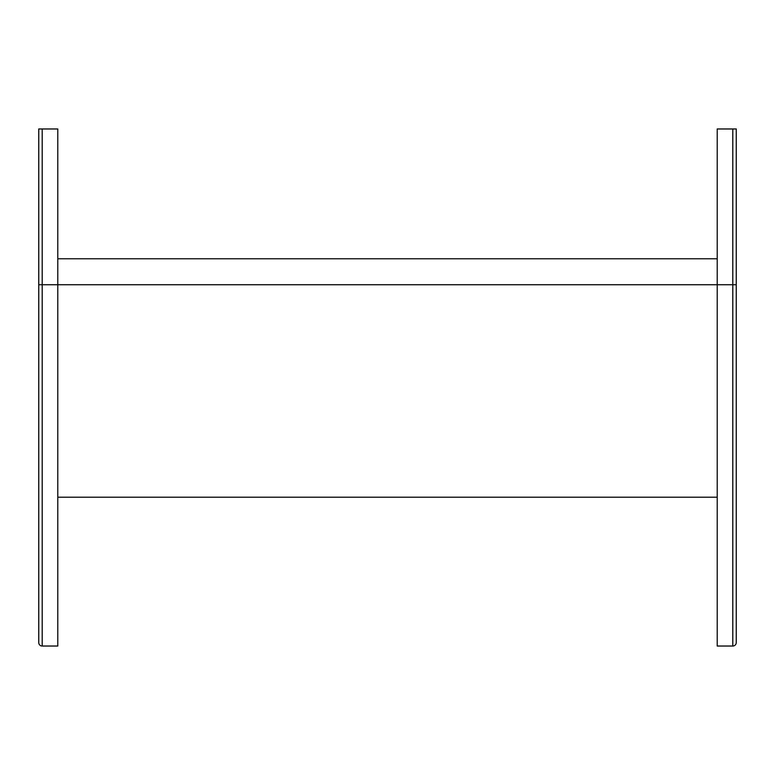 <?xml version="1.0" encoding="UTF-8"?>
<svg xmlns="http://www.w3.org/2000/svg" width="775" height="775" viewBox="0 0 775 775"><rect width="100%" height="100%" fill="white"/><g stroke="black" fill="none" stroke-linecap="round" stroke-linejoin="round"><path stroke-width="1.16" d="M42.208 128.97L38.75 128.97L38.75 642.572A3.458 3.458 0 0 0 42.208 646.03L57.786 646.03L57.786 128.97L42.208 128.97L42.208 284.735L717.214 284.735L717.214 128.97L736.25 128.97L736.25 284.735L717.214 284.735L717.214 646.03L732.792 646.03L732.792 128.97M732.792 646.03A3.458 3.458 0 0 0 736.25 642.572L736.25 284.735M717.214 258.772L57.786 258.772M717.214 497.192L57.786 497.192M38.75 642.572A3.458 3.458 0 0 0 42.208 646.03L42.208 284.735L38.75 284.735"/></g></svg>

